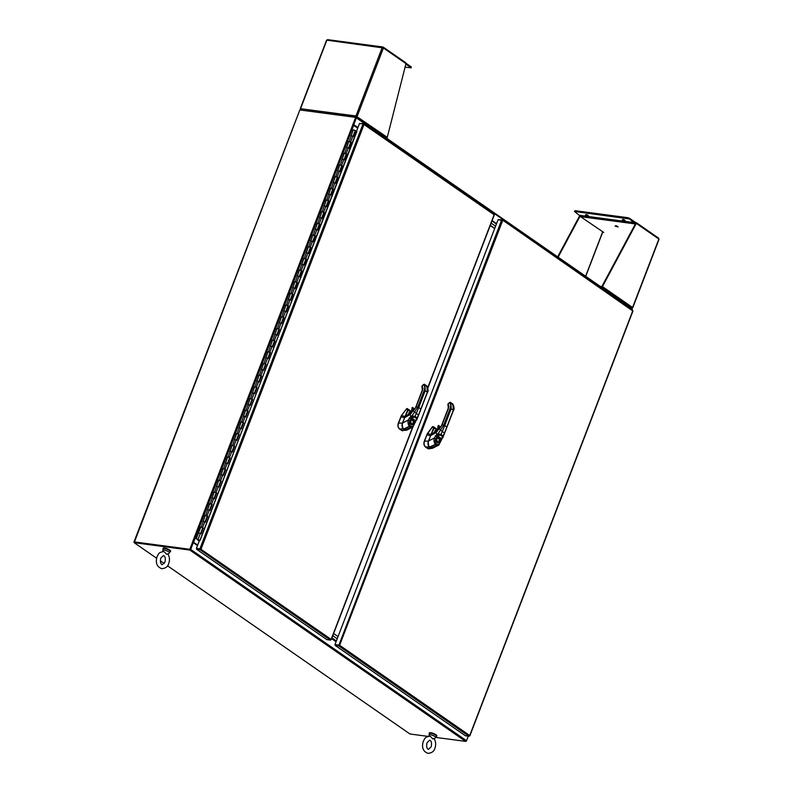 <?xml version="1.0" encoding="UTF-8"?>
<svg xmlns="http://www.w3.org/2000/svg" width="793" height="793" viewBox="0 0 793 793"><rect width="100%" height="100%" fill="white"/><g stroke="black" fill="none" stroke-linecap="round" stroke-linejoin="round"><path stroke-width="1.19" d="M134.314 542.323L299.754 110.158M133.948 542.075L190.052 549.529M192.62 541.797L355.641 117.374L299.833 109.959L134.027 541.877L134.176 542.68L189.844 550.074A0.803 0.555 -55.3 0 0 190.707 549.42L193.304 542.67L190.27 549.361M193.304 542.67L197.487 545.564M468.257 736.162L466.512 740.731A0.803 0.555 124.7 0 1 465.64 741.386L435.793 737.421M331.662 638.643L336.083 641.706M428.071 736.39L409.981 733.991L167.511 565.796M164.23 563.516L160.305 560.8M156.588 558.222L134.176 542.68M496.477 223.854L492.066 220.791M357.881 127.713L353.331 124.56L355.898 117.622M631.862 308.368A0.803 0.555 124.7 0 1 632.17 309.181L631.952 309.726M357.95 127.524L353.767 124.62L356.364 117.87A0.803 0.555 -55.3 0 0 356.057 117.057L300.26 110.019M496.557 223.666L492.136 220.603M436.17 736.439A4.034 0.971 -159 0 0 436.715 736.182A4.034 0.971 -159 0 0 434.901 734.546A4.034 0.971 -159 0 0 430.886 733.129A4.034 0.971 -159 0 0 429.191 733.297A4.034 0.971 -159 0 0 429.429 733.842M436.715 736.182L436.854 735.815A4.034 0.971 -159 0 0 435.04 734.179A4.034 0.971 -159 0 0 431.025 732.762A4.034 0.971 -159 0 0 429.33 732.93L429.191 733.297M169.95 551.769A4.034 0.971 -159 0 0 170.495 551.522A4.034 0.971 -159 0 0 168.681 549.886A4.034 0.971 -159 0 0 164.666 548.459A4.034 0.971 -159 0 0 162.971 548.627A4.034 0.971 -159 0 0 163.209 549.182M170.495 551.522L170.634 551.155A4.034 0.971 -159 0 0 168.82 549.519A4.034 0.971 -159 0 0 164.805 548.102A4.034 0.971 -159 0 0 163.11 548.26L162.971 548.627M167.918 554.069C169.662 556.914 169.92 560.086 168.691 563.575C167.928 566.648 165.608 568.353 161.742 568.69C156.836 566.797 155.279 562.792 157.064 556.666C158.541 554.535 157.886 552.285 164.012 551.551L166.639 554.297L167.412 553.91M162.991 551.522L162.793 550.372A3.608 0.872 21 0 1 162.803 550.243A3.608 0.872 21 0 1 165.182 550.292A3.608 0.872 21 0 1 168.79 551.878A3.608 0.872 21 0 1 169.543 552.83A3.608 0.872 21 0 1 169.464 552.929L167.868 554.198M162.803 550.243L163.368 548.776A3.608 0.872 21 0 1 165.747 548.825A3.608 0.872 21 0 1 169.355 550.421A3.608 0.872 21 0 1 170.108 551.373L169.543 552.83M434.128 738.739C435.872 741.574 436.13 744.746 434.911 748.235C434.138 751.308 431.818 753.013 427.952 753.35C423.056 751.467 421.499 747.452 423.284 741.326C424.761 739.205 424.106 736.945 430.232 736.221L432.849 738.957L433.632 738.58M429.201 736.182L429.013 735.032A3.608 0.872 21 0 1 429.023 734.903A3.608 0.872 21 0 1 431.402 734.952A3.608 0.872 21 0 1 435.01 736.548A3.608 0.872 21 0 1 435.763 737.49A3.608 0.872 21 0 1 435.684 737.589L434.088 738.858M429.023 734.903L429.578 733.446A3.608 0.872 21 0 1 431.957 733.495A3.608 0.872 21 0 1 435.565 735.081A3.608 0.872 21 0 1 436.319 736.033L435.763 737.49M193.066 542.075L197.616 545.207M352.617 124.838L357.742 128.069M197.695 545.019L192.729 541.817M134.394 542.134L190.201 549.549L193.076 542.065L192.56 541.797M134.027 541.877L189.834 549.291L192.709 541.807M353.172 124.997L355.641 117.374M580.684 215.19L579.624 215.865L580.198 215.944L558.123 257.16M658.745 239.327L658.438 238.078L658.864 239.04L636.303 223.398L636.055 222.555L634.995 222.407L635.639 223.477M636.303 223.398L602.452 286.6L601.867 286.521L635.718 223.319L636.303 223.398L636.055 222.555L635.262 223.21M557.667 256.843L579.624 215.865M600.281 286.402L601.867 286.521M601.619 287.334A0.902 0.624 -55.3 0 0 602.452 286.6L632.586 307.496L631.525 308.18M631.506 308.219L632.418 307.753M658.864 239.04L632.467 307.783M603.741 232.428L580.526 216.648L634.876 223.874A0.902 0.615 97.6 0 1 634.588 223.368L628.244 217.748L575.074 210.69L574.519 211.463L629.027 218.898M585.492 214.992L588.495 215.815L585.492 214.992M622.307 219.879L625.31 220.702L622.307 219.879M615.12 226.144L618.124 226.967L615.12 226.144M615.804 225.658L617.341 226.243M622.991 219.393L624.527 219.988M586.176 214.506L587.712 215.091M580.526 216.648A0.902 0.615 97.6 0 1 580.238 216.142L574.519 211.463M634.995 222.407A0.902 0.615 -82.4 0 0 634.707 221.901L629.315 218.164M383.416 47.976L383.158 47.134L383.416 47.976L326.855 40.165L327.806 39.729L326.547 40.215L300.269 108.671L355.948 115.976L387.271 137.338L405.976 63.628L383.416 47.976L357.137 116.442L356.255 117.235M405.54 62.657L405.976 63.628L405.54 62.657M382.969 47.055L382.226 47.521L382.969 47.055L382.741 47.659M387.271 137.338A0.902 0.624 124.7 0 1 386.439 138.071M357.137 116.442L356.265 117.146M356.553 116.363L355.948 115.976L356.067 117.156M300.904 109.83L300.577 108.621L326.855 40.165M356.424 116.313L356.097 117.067M300.517 108.919L300.884 109.88M356.533 116.502L356.285 117.156M405.857 64.084L411.151 67.851L405.084 67.127M411.151 67.851L411.26 66.909L406.026 63.271M332.792 635.708L337.203 638.771L332.792 635.708M336.371 640.962L331.95 637.899M495.575 226.203L491.164 223.14L495.575 226.203M492.007 220.95L496.418 224.013M333.635 633.518L338.046 636.581M494.733 228.394L490.322 225.331M490.243 225.529L494.663 228.592M199.231 541.004L196.981 539.428L199.291 540.846M353.351 129.913L355.254 130.518L353.044 136.277M198.617 532.995L200.53 533.59M200.56 533.511L202.77 527.751L200.867 527.157M203.107 521.308L205.01 521.913M205.05 521.824L207.26 516.065L205.347 515.47M207.588 509.631L209.501 510.226M209.53 510.137L211.741 504.388L209.838 503.783M212.078 497.945L213.981 498.539M214.021 498.46L216.231 492.701L214.318 492.106M216.558 486.258L218.471 486.862M218.501 486.773L220.712 481.014L218.799 480.419M221.316 474.848L222.952 475.176M222.992 475.086L225.192 469.337L223.289 468.732M225.807 463.162L227.442 463.499M227.472 463.409L229.683 457.65L227.769 457.055M230.287 451.485L231.923 451.812M231.952 451.723L234.163 445.973L232.26 445.369M234.778 439.798L236.413 440.125M236.443 440.046L238.653 434.286L236.74 433.682M239.258 428.111L240.894 428.448M240.923 428.359L243.134 422.6L241.231 422.005M243.738 416.434L245.374 416.761M245.414 416.672L247.624 410.923L245.711 410.318M248.229 404.747L249.864 405.074M249.894 404.995L252.105 399.236L250.191 398.631M252.709 393.06L254.345 393.397M254.384 393.308L256.585 387.549L254.682 386.954M257.2 381.383L258.835 381.711M258.865 381.621L261.075 375.872L259.162 375.267M261.68 369.697L263.316 370.024M263.355 369.944L265.556 364.185L263.653 363.581M265.893 357.742L267.806 358.347M267.836 358.258L270.046 352.498L268.133 351.904M270.651 346.333L272.286 346.66M272.316 346.571L274.527 340.821L272.623 340.217M274.864 334.378L276.767 334.973M276.807 334.894L279.017 329.135L277.104 328.53M279.344 322.692L281.257 323.296M281.287 323.207L283.498 317.448L281.594 316.853M283.835 311.005L285.738 311.609M285.777 311.52L287.988 305.771L286.075 305.166M288.315 299.328L290.228 299.923M290.258 299.843L292.468 294.084L290.555 293.489M292.805 287.641L294.709 288.246M294.748 288.156L296.949 282.397L295.046 281.802M297.286 275.964L299.199 276.559M299.229 276.47L301.439 270.72L299.526 270.116M301.776 264.277L303.679 264.872M303.709 264.793L305.92 259.033L304.016 258.439M306.257 252.59L308.17 253.195M308.199 253.106L310.41 247.347L308.497 246.752M310.737 240.913L312.65 241.508M312.68 241.419L314.89 235.67L312.987 235.065M315.227 229.227L317.131 229.831M317.17 229.742L319.381 223.983L317.468 223.388M319.708 217.54L321.621 218.144M321.651 218.055L323.861 212.306L321.958 211.701M324.198 205.863L326.101 206.458M326.141 206.368L328.352 200.619L326.438 200.014M328.679 194.176L330.592 194.781M330.622 194.691L332.832 188.932L330.919 188.338M333.169 182.489L335.072 183.094M335.112 183.005L337.312 177.255L335.409 176.651M337.649 170.812L339.563 171.407M339.592 171.328L341.803 165.568L339.89 164.964M342.14 159.125L344.043 159.73M344.073 159.641L346.283 153.882L344.38 153.287M346.62 147.439L348.533 148.043M348.563 147.954L350.774 142.205L348.861 141.6M351.101 135.762L353.014 136.356M199.558 540.509L197.834 539.2M200.669 533.59L203.216 527.979L200.976 533.818L198.547 532.827L200.788 526.988L203.216 527.979M201.164 527.365L205.268 515.311L207.697 516.293L205.456 522.141L203.028 521.15M205.149 521.903L207.697 516.293M205.645 515.678L209.758 503.624L212.187 504.616L209.947 510.454L207.508 509.463M209.63 510.216L212.187 504.616M210.125 504.001L214.239 491.938L216.667 492.929L214.427 498.767L211.999 497.786M214.12 498.539L216.667 492.929M214.616 492.314L218.729 480.261L221.158 481.242L218.918 487.09L216.479 486.099M218.6 486.852L221.158 481.242M219.096 480.627L223.21 468.574L225.638 469.565L223.398 475.404L220.969 474.412M223.091 475.166L225.638 469.565M223.586 468.95L227.69 456.887L230.129 457.878L227.878 463.717L225.45 462.735M227.571 463.489L230.129 457.878M228.067 457.264L232.18 445.21L234.609 446.191L232.369 452.04L229.94 451.048M232.062 451.802L234.609 446.191M232.557 445.577L236.661 433.523L239.099 434.514L236.849 440.353L234.421 439.362M236.542 440.115L239.099 434.514M237.038 433.9L241.151 421.836L243.58 422.828L241.34 428.666L238.911 427.685M241.032 428.438L243.58 422.828M241.528 422.213L245.632 410.159L248.06 411.141L245.82 416.989L243.392 415.998M245.513 416.751L248.06 411.141M246.008 410.526L250.122 398.473L252.551 399.464L250.31 405.302L247.872 404.311M249.993 405.064L252.551 399.464M250.489 398.849L254.603 386.786L257.031 387.777L254.791 393.615L252.362 392.634M254.484 393.387L257.031 387.777M254.979 387.162L259.093 375.109L261.521 376.09L259.271 381.939L256.843 380.947M258.964 381.701L261.521 376.09M259.46 375.476L263.573 363.422L266.002 364.413L263.762 370.252L261.333 369.26M263.454 370.014L266.002 364.413M263.95 363.799L268.054 351.735L270.492 352.726L268.242 358.575L265.814 357.584M267.935 358.337L270.492 352.726M268.43 352.112L272.544 340.058L274.973 341.049L272.733 346.888L270.304 345.897M272.425 346.65L274.973 341.049M272.921 340.435L277.025 328.371L279.453 329.363L277.213 335.201L274.784 334.21M276.906 334.963L279.453 329.363M277.401 328.748L281.515 316.685L283.944 317.676L281.703 323.524L279.275 322.533M281.396 323.286L283.944 317.676M281.882 317.061L285.995 305.008L288.424 305.999L286.184 311.837L283.755 310.846M285.876 311.599L288.424 305.999M286.372 305.384L290.486 293.321L292.914 294.312L290.674 300.151L288.236 299.159M290.357 299.923L292.914 294.312M290.853 293.697L294.966 281.634L297.395 282.625L295.155 288.474L292.726 287.482M294.847 288.236L297.395 282.625M295.343 282.011L299.447 269.957L301.885 270.948L299.635 276.787L297.206 275.795M299.328 276.549L301.885 270.948M299.823 270.334L303.937 258.27L306.366 259.261L304.125 265.1L301.697 264.119M303.818 264.872L306.366 259.261M304.314 258.647L308.418 246.593L310.856 247.575L308.606 253.423L306.177 252.432M308.299 253.185L310.856 247.575M308.794 246.96L312.908 234.906L315.336 235.898L313.096 241.736L310.668 240.745M312.789 241.498L315.336 235.898M313.285 235.283L317.388 223.22L319.817 224.211L317.577 230.049L315.148 229.068M317.269 229.821L319.817 224.211M317.765 223.596L321.879 211.543L324.307 212.524L322.067 218.372L319.629 217.381M321.76 218.134L324.307 212.524M322.245 211.909L326.359 199.856L328.788 200.847L326.547 206.686L324.119 205.694M326.24 206.448L328.788 200.847M326.736 200.232L330.85 188.169L333.278 189.16L331.038 194.999L328.599 194.017M330.721 194.771L333.278 189.16M331.216 188.546L335.33 176.492L337.759 177.473L335.518 183.322L333.09 182.331M335.211 183.084L337.759 177.473M335.707 176.859L339.81 164.805L342.249 165.796L339.999 171.635L337.57 170.644M339.691 171.397L342.249 165.796M340.187 165.182L344.301 153.118L346.729 154.11L344.489 159.948L342.061 158.967M344.182 159.72L346.729 154.11M344.677 153.495L348.781 141.441L351.22 142.423L348.97 148.271L346.541 147.28M348.662 148.033L351.22 142.423M349.158 141.808L353.272 129.755M353.153 136.346L355.7 130.746L353.46 136.584L351.031 135.593M197.804 539.29L199.915 540.558M356.969 131.688L355.7 130.746M197.011 539.022L197.655 539.19L197.011 539.022M356.572 131.41L200.014 540.568L199.43 540.499L196.386 548.429L199.886 548.895L363.025 123.926L364.017 124.511L363.591 123.619L359.953 123.52M200.51 549.083L196.386 548.429M356.483 131.341L359.516 123.46L363.025 123.926M427.774 387.628L494.128 214.764L363.412 124.095M200.698 549.083L331.137 639.386L330.384 640.12L326.885 639.654L196.535 549.232L200.044 549.698L201.025 549.133L196.743 548.687L196.535 549.232M200.252 549.153L200.044 549.698L330.384 640.12M405.233 416.513L408.167 410.12L411.111 412.172L410.566 410.833L411.2 412.231M408.762 414.412L408.92 412.727M402.239 426.495L403.003 428.299M404.856 417.197L407.622 409.902L406.829 408.554L401.417 415.572L406.68 408.673L407.513 408.782M402.705 430.857L399.662 428.963C398.046 427.605 397.689 425.653 398.562 423.105A0.833 0.575 -55.3 0 0 398.582 423.056L401.625 415.601M401.417 415.572L398.354 423.075C397.561 425.633 397.927 427.586 399.454 428.944L401.645 430.46M407.622 409.902L408.167 410.12L407.602 408.811L410.566 410.833M404.688 417.227A4.5 3.063 97.7 0 0 404.489 417.683L400.762 416.801M404.926 417.029L402.418 423.095C401.635 425.682 402.011 427.655 403.528 429.033L406.928 430.103M401.853 430.49L406.452 430.252M419.824 401.724L420.825 402.11L425.236 390.612L424.79 384.684L423.839 384.932A6.344 4.381 -55.3 0 1 424.225 390.225L417.752 407.136L416.097 406.918L410.12 414.521L404.628 417.673L402.259 424.136L402.695 427.734M423.492 384.526L421.975 386.211L422.134 387.331M404.618 417.703L402.576 422.976C401.308 426.337 403.815 429.905 403.716 428.983L406.69 430.163L401.823 430.47M406.69 430.163L412.945 426.981L410.774 427.179L409.446 426.257L403.687 428.973C402.081 427.348 401.714 425.335 402.566 422.956L404.599 417.683L407.661 414.769L404.628 417.673M407.661 414.769L413.153 410.754C414.303 409.198 414.471 409.803 415.839 406.958L422.312 390.037L421.896 386.072L424.404 384.228L426.981 386.211C428.289 389.422 428.458 391.435 427.506 392.267L416.821 419.685A1.269 0.624 -137.4 0 1 416.196 419.745L415.463 420.587A1.774 0.882 -94.3 0 0 415.443 420.637L415.116 421.569L413.163 420.905A2.191 1.487 -82.4 0 1 413.113 422.956A2.191 1.487 -82.4 0 1 411.478 424.225L411.478 424.225A2.191 1.487 -82.4 0 1 410.318 422.51M416.821 419.685L416.117 420.488A1.269 0.664 -140.1 0 1 415.463 420.587L411.646 417.961L414.511 417.108L416.593 418.545L416.196 419.745M416.097 420.508A1.269 0.634 -142 0 1 416.087 420.528L416.087 420.528A1.269 0.634 -142 0 1 415.443 420.637M415.116 421.569L414.372 423.938C413.589 425.9 412.588 426.723 411.369 426.396L410.04 425.474C409.129 424.354 409.049 422.778 409.783 420.766L411.587 417.97A1.774 1.16 170.5 0 1 411.646 417.961L410.913 416.325L412.023 415.79L412.826 417.415M410.04 425.474A1.269 0.872 -55.4 0 1 409.446 426.257C408.117 424.721 407.711 422.649 408.226 420.062L410.814 416.365A2.766 1.923 150.4 0 1 410.913 416.325M420.825 402.11L418.754 407.523L417.752 407.136L412.023 415.79L415.066 416.434L417.138 417.871L416.86 419.13M410.566 421.004A2.696 1.834 -82.4 0 1 412.063 419.457L413.837 420.686A2.696 1.834 -82.4 0 1 413.768 423.214A2.696 1.834 -82.4 0 1 411.23 424.552A2.696 1.834 -82.4 0 1 410.566 421.004A2.191 1.487 -82.4 0 1 411.726 419.913L413.163 420.905M411.428 424.215A2.181 1.487 97.6 0 0 413.004 422.947A2.181 1.487 97.6 0 0 412.013 419.884M409.287 417.822L412.063 419.457L410.675 421.133L411.478 424.225M410.407 413.5L410.12 414.521L411.587 417.97M501.622 220.067L338.849 645.294L335.34 644.828L339.622 645.274L469.734 735.527L468.98 736.261L465.481 735.795L335.132 645.383L338.641 645.849L339.622 645.274L334.983 644.58L498.113 219.602L502.613 220.662L502.197 219.77L498.549 219.661M469.734 735.527L632.725 310.915L502.197 219.77L502.009 220.246M335.132 645.383L334.983 644.58M338.849 645.294L338.641 645.849L468.98 736.261M430.827 435.228L434.138 428.151L437.092 430.193L436.467 428.815L437.171 430.252M434.881 430.768L434.742 432.433L434.901 430.748M428.22 444.526L428.983 446.33M432.641 426.723L427.605 433.622L431.025 434.435L433.593 427.923L432.453 426.674L427.397 433.602L424.552 441.077A0.833 0.575 -55.3 0 1 424.533 441.126C423.66 443.683 424.027 445.636 425.633 446.994L428.765 448.897L432.899 448.124M428.686 448.888L427.625 448.491L430.738 447.906L432.433 448.273M427.397 433.602L424.324 441.096C423.541 443.664 423.898 445.616 425.425 446.965L427.625 448.491M433.484 426.803L432.661 426.703M433.593 427.923L434.138 428.151L433.583 426.842L436.537 428.864M430.668 435.258A4.5 3.063 97.7 0 0 430.47 435.714L426.733 434.832M430.589 435.754L428.389 441.116C427.615 443.703 427.982 445.686 429.499 447.054L432.661 448.184L429.647 446.965M429.618 446.965L425.425 446.965M445.805 419.755L446.806 420.141L451.207 408.633L450.771 402.705L449.809 402.953A6.344 4.381 -55.3 0 1 450.206 408.246L443.733 425.167L442.068 424.949L436.091 432.542L430.609 435.704L428.23 442.167L428.666 445.765M449.462 402.547L447.956 404.232L448.114 405.362M430.896 435.06L428.567 440.977C427.288 444.367 429.786 447.936 429.697 447.004L435.426 444.288C434.098 442.742 433.692 440.68 434.197 438.093L436.784 434.395A2.766 1.923 150.4 0 1 436.884 434.346L438.004 433.821L438.807 435.436L440.482 435.139L442.563 436.576L441.433 438.618A1.774 0.882 -94.3 0 0 441.414 438.658L441.086 439.59L439.144 438.925A2.191 1.487 -82.4 0 1 439.094 440.987A2.191 1.487 -82.4 0 1 437.458 442.246L437.458 442.246A2.191 1.487 -82.4 0 1 436.289 440.541M430.579 435.704L433.642 432.79L430.579 435.704L428.557 440.997M433.642 432.79L439.134 428.785C440.274 427.219 440.452 427.833 441.81 424.989L448.293 408.068L447.876 404.103L450.374 402.259L452.962 404.242C454.26 407.443 454.439 409.466 453.487 410.288L442.801 437.706A1.269 0.624 -137.4 0 1 442.177 437.766M442.801 437.706L442.097 438.509A1.269 0.664 -140.1 0 1 441.433 438.618L437.627 435.981L438.807 435.436M440.293 442.296L442.097 438.509A1.269 0.634 -142 0 1 442.058 438.559L442.058 438.559A1.269 0.634 -142 0 1 441.414 438.658M441.086 439.59L440.343 441.959C439.57 443.921 438.569 444.744 437.339 444.417L436.011 443.505C435.109 442.375 435.02 440.799 435.754 438.787L437.567 436.001A1.774 1.16 170.5 0 1 437.627 435.981L436.884 434.346M432.661 448.184L438.925 445.012L436.755 445.2L435.426 444.288A1.269 0.872 -55.4 0 0 436.011 443.505M446.806 420.141L444.734 425.554L443.733 425.167L438.004 433.821L441.037 434.455L443.118 435.892L442.831 437.161M436.537 439.025A2.696 1.834 -82.4 0 1 438.043 437.488L439.808 438.707A2.696 1.834 -82.4 0 1 439.748 441.245A2.696 1.834 -82.4 0 1 437.211 442.573A2.696 1.834 -82.4 0 1 436.537 439.025A2.191 1.487 -82.4 0 1 437.706 437.934L439.144 438.925M437.409 442.236A2.181 1.487 97.6 0 0 438.985 440.967A2.181 1.487 97.6 0 0 437.984 437.914M435.258 435.843L438.043 437.488L436.646 439.153L437.458 442.246M436.378 431.521L436.091 432.542L437.567 436.001M190.707 549.42L466.512 740.731M465.64 741.386L189.844 550.074M632.17 309.181L356.364 117.87M353.678 125.254L193.631 542.204M585.621 276.232L602.611 231.972M602.73 232.052L585.74 276.321M574.786 211.414L575.074 210.69M628.244 217.748L627.967 218.481M580.238 216.142L634.588 223.368M580.109 215.468L634.459 222.694M580.08 215.418L634.43 222.635M355.948 115.976L382.226 47.521M411.26 66.909L410.982 67.643M350.605 141.957L352.845 136.118M346.115 153.644L348.365 147.805M341.634 165.331L343.875 159.482M337.144 177.008L339.394 171.169M332.663 188.694L334.904 182.856M328.183 200.381L330.423 194.533M323.693 212.058L325.933 206.22M319.212 223.745L321.452 217.906M314.722 235.432L316.962 229.583M310.241 247.109L312.482 241.27M305.751 258.796L308.001 252.957M301.271 270.482L303.511 264.634M296.78 282.159L299.03 276.321M292.3 293.846L294.54 288.008M287.819 305.523L290.06 299.685M283.329 317.21L285.569 311.371M278.849 328.897L281.089 323.048M274.358 340.574L276.598 334.735M269.878 352.261L272.118 346.422M265.387 363.947L267.637 358.099M260.907 375.624L263.147 369.786M256.417 387.311L258.667 381.473M251.936 398.998L254.176 393.15M247.456 410.675L249.696 404.836M242.965 422.362L245.206 416.523M238.485 434.049L240.725 428.2M233.994 445.725L236.235 439.887M229.514 457.412L231.754 451.574M225.024 469.099L227.274 463.251M220.543 480.776L222.783 474.938M216.053 492.463L218.303 486.624M211.572 504.15L213.813 498.301M207.092 515.827L209.332 509.988M202.602 527.514L204.842 521.675M198.121 539.2L200.361 533.352M199.856 540.519L356.82 131.598M331.137 639.386L412.538 427.328M364.017 124.511L201.025 549.133M405.213 416.494L401.635 415.601M402.497 423.125L398.582 423.056M403.637 428.944L399.454 428.944M421.975 386.211L422.322 386.617A4.064 2.805 -55.3 0 1 422.57 389.997L416.097 406.918M424.225 390.225L427.348 392.069L420.875 408.99L418.754 407.523L416.285 413.431L413.302 410.913M420.875 408.99L418.555 414.997L416.285 413.431L415.066 416.434A1.269 0.882 125 0 1 414.511 417.108M427.348 392.069L426.912 386.141L426.852 387.024L426.565 385.735L423.878 384.377M422.272 387.49L422.322 386.617L422.272 387.49M418.555 414.997L417.138 417.871A1.269 0.872 124.4 0 1 416.593 418.545M411.369 426.396A1.269 0.872 -55.3 0 1 410.774 427.179L404.936 429.816L403.667 428.944M409.783 420.766L408.226 420.062L402.596 422.947M423.839 384.932L424.79 384.684L426.912 386.141M426.565 385.735L426 385.844L426.565 385.735L426.515 386.607M413.203 407.919L412.251 407.523M413.53 408.256L413.559 408.167A12.341 8.525 124.7 0 1 413.401 410.487M412.003 411.904A12.212 8.436 -55.3 0 0 412.628 407.632L412.092 407.85A11.548 7.98 124.7 0 1 411.736 411.052A1.14 0.793 124.7 0 1 410.546 412.152A1.903 1.318 -55.3 0 0 409.396 412.638L409.426 412.608A2.032 1.398 -55.3 0 1 410.586 412.092M412.628 407.632L412.796 407.642A12.341 8.525 -55.3 0 1 412.261 411.656M409.039 414.263A1.328 0.922 124.7 0 1 410.893 412.875L411.141 413.609M408.851 414.362A1.457 1.011 124.7 0 1 410.982 412.796M412.092 407.85L412.063 407.949A11.429 7.89 124.7 0 1 411.726 411.052L411.716 411.111A1.011 0.704 124.7 0 1 411.656 411.28M411.299 411.805A1.011 0.704 124.7 0 1 410.655 412.092L408.92 413.004M410.546 412.152L411.686 411.071L412.043 407.86L412.697 407.414L413.579 408.207L413.44 410.437M502.613 220.662L339.622 645.274M428.478 441.146L424.552 441.077M447.956 404.232L448.293 404.638A4.064 2.805 -55.3 0 1 448.551 408.028L442.068 424.949M450.206 408.246L453.328 410.09L446.846 427.011L444.734 425.554L442.266 431.451L439.272 428.934M446.846 427.011L444.526 433.018L442.266 431.451L441.037 434.455A1.269 0.882 125 0 1 440.482 435.139M453.328 410.09L452.882 404.172L452.833 405.045L452.535 403.766L449.859 402.408M448.243 405.52L448.293 404.638L448.243 405.52M444.526 433.018L443.118 435.892A1.269 0.872 124.4 0 1 442.563 436.576M437.339 444.417A1.269 0.872 -55.3 0 1 436.755 445.2L430.906 447.847L429.657 446.994C428.061 445.369 427.685 443.366 428.537 440.977L434.197 438.093L435.754 438.787M438.925 445.012L440.343 441.959M449.809 402.953L450.771 402.705L452.882 404.172M452.535 403.766L451.97 403.865L452.535 403.766L452.486 404.638M439.173 425.94L438.222 425.554M439.51 426.287L439.53 426.188A12.341 8.525 124.7 0 1 439.372 428.507M437.974 429.925A12.212 8.436 -55.3 0 0 438.598 425.653L438.073 425.881A11.548 7.98 124.7 0 1 437.716 429.072A1.14 0.793 124.7 0 1 436.517 430.183A1.903 1.318 -55.3 0 0 435.377 430.668L435.407 430.639A2.032 1.398 -55.3 0 1 436.556 430.123M438.598 425.653L438.777 425.663A12.341 8.525 -55.3 0 1 438.242 429.687M435.01 432.294A1.328 0.922 124.7 0 1 436.874 430.896M434.832 432.393A1.457 1.011 124.7 0 1 436.963 430.827M437.27 429.836A1.011 0.704 124.7 0 1 436.636 430.113L434.891 431.025M436.517 430.183L437.667 429.102L438.043 425.97A11.429 7.89 124.7 0 1 437.706 429.072M438.073 425.881L438.668 425.444L439.56 426.228L439.411 428.468M356.235 117.126L632.041 308.437M160.801 558.103C160.057 561.821 160.553 564.031 162.268 564.725L164.964 562.148C165.697 558.421 165.212 556.22 163.487 555.516L160.801 558.103M427.011 742.763C426.277 746.481 426.763 748.691 428.488 749.385L431.174 746.808C431.917 743.091 431.422 740.88 429.707 740.186L427.011 742.763M658.656 238.168L636.234 222.615M659.052 239.278L632.774 307.734M405.758 62.746L383.346 47.193M382.801 46.985L327.588 39.65M196.297 538.675L198.547 532.827M331.266 639.683L412.895 427.021M427.883 387.995L494.326 214.893M494.098 214.09L363.799 123.708M408.96 412.608L408.791 414.392M407.81 408.92L406.997 408.554M412.945 426.981L416.117 420.488M469.862 735.825L632.933 311.034M632.695 310.232L502.395 219.849M433.781 426.951L432.978 426.584M437.121 431.64L436.834 430.877"/></g></svg>
